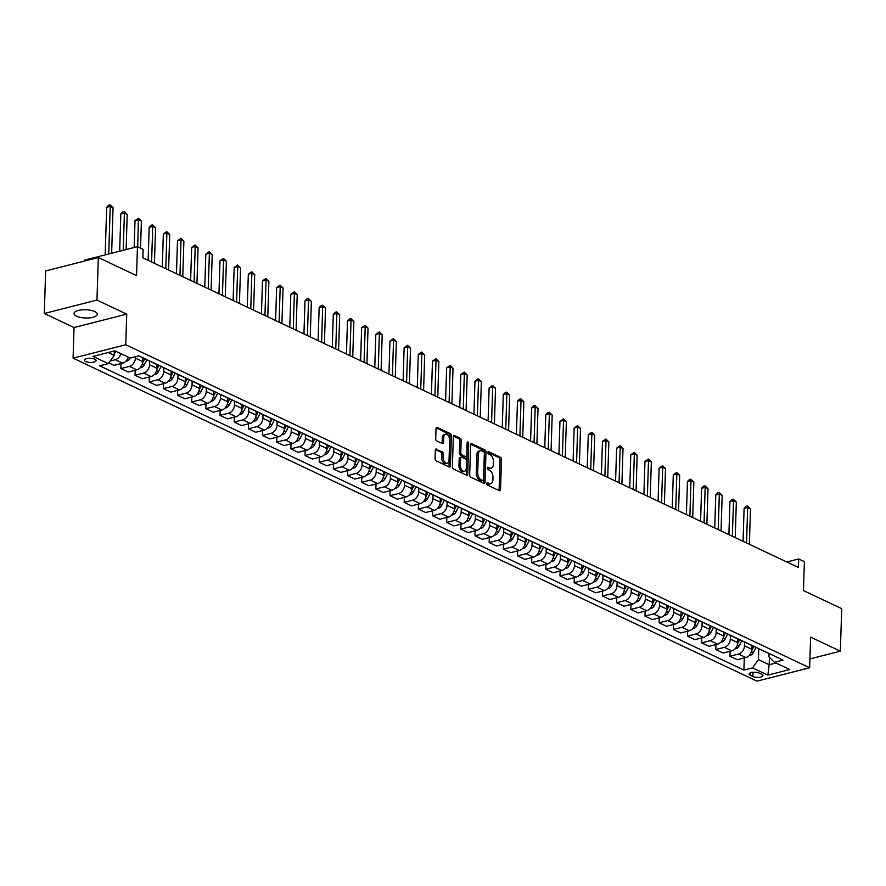 <?xml version="1.0" encoding="UTF-8"?>
<svg xmlns="http://www.w3.org/2000/svg" width="886" height="886" viewBox="0 0 886 886"><rect width="100%" height="100%" fill="white"/><g stroke="black" fill="none" stroke-linecap="round" stroke-linejoin="round"><path stroke-width="1.33" d="M486.824 483.568A1.251 0.742 75.7 0 0 487.566 485.096L499.383 490.678A1.783 1.052 75.7 0 0 499.87 490.744A1.783 1.052 75.7 0 0 500.546 489.537L501.487 459.469A1.783 1.052 75.7 0 0 500.435 457.276L488.607 451.694A1.251 0.742 75.7 0 0 488.54 454.031L490.069 454.751A5.715 3.378 75.7 0 1 493.458 461.783L493.38 464.286A5.715 3.378 75.7 0 1 491.232 468.14A5.715 3.378 75.7 0 1 489.648 467.952L488.12 467.221A1.251 0.742 75.7 0 0 488.053 469.569L489.581 470.289A5.715 3.378 75.7 0 1 492.97 477.31L492.893 479.824A5.715 3.378 75.7 0 1 490.744 483.678A5.715 3.378 75.7 0 1 489.161 483.479L487.632 482.759A1.251 0.742 75.7 0 0 486.824 483.568M76.539 316.191A11.651 4.12 -178.2 0 0 89.431 317.875A11.651 4.12 -178.2 0 0 97.294 314.242A11.651 4.12 -178.2 0 0 94.769 311.562A11.651 4.12 -178.2 0 0 81.877 309.867A11.651 4.12 -178.2 0 0 74.003 313.511A11.651 4.12 -178.2 0 0 76.539 316.191M810.136 652.306A11.651 4.12 -178.2 0 0 810.657 651.155A11.651 4.12 -178.2 0 0 810.214 649.97M85.709 361.543A5.825 2.06 -178.2 0 0 92.155 362.385A5.825 2.06 -178.2 0 0 96.087 360.569A5.825 2.06 -178.2 0 0 94.824 359.218A5.825 2.06 -178.2 0 0 88.378 358.376A5.825 2.06 -178.2 0 0 84.447 360.203A5.825 2.06 -178.2 0 0 85.709 361.543M436.51 449.036A1.783 1.052 75.7 0 0 436.023 448.98A1.783 1.052 75.7 0 0 435.347 450.188L435.081 458.616A1.783 1.052 75.7 0 0 436.145 460.82L449.268 467.011A1.783 1.052 75.7 0 0 449.767 467.077A1.783 1.052 75.7 0 0 450.431 465.87L451.384 435.801A1.783 1.052 75.7 0 0 450.321 433.608L437.197 427.406A1.783 1.052 75.7 0 0 436.698 427.351A1.783 1.052 75.7 0 0 436.034 428.547L435.713 438.747A1.783 1.052 75.7 0 0 436.765 440.94L442.391 443.587A1.783 1.052 75.7 0 0 442.878 443.653A1.783 1.052 75.7 0 0 443.554 442.446L443.709 437.396A4.784 2.824 75.7 0 1 445.503 434.162A4.784 2.824 75.7 0 1 449.656 440.198L449.036 460A4.784 2.824 75.7 0 1 447.242 463.223A4.784 2.824 75.7 0 1 443.089 457.187L443.188 453.887A1.783 1.052 75.7 0 0 442.136 451.694L435.613 449.268M809.937 658.918L840.36 651.177L841.7 608.638L803.458 590.574L804.366 561.635L798.696 558.966L798.43 567.472L142.867 257.859L143.133 249.343L137.463 246.673L84.79 260.063L84.768 260.982M96.973 300.088L44.3 313.478L74.047 327.532L126.72 314.131L96.973 300.088L98.313 257.538L136.555 275.601L137.463 246.673M126.72 314.131L125.757 344.765L809.649 667.767L756.976 681.157L73.084 358.165L125.757 344.765M840.36 651.177L810.612 637.134L809.649 667.767M469.68 474.962A1.783 1.052 75.7 0 0 470.743 477.155L483.867 483.357A1.783 1.052 75.7 0 0 484.354 483.413A1.783 1.052 75.7 0 0 485.03 482.205L485.971 452.137A1.783 1.052 75.7 0 0 484.919 449.944L471.784 443.742A1.783 1.052 75.7 0 0 471.297 443.687A1.783 1.052 75.7 0 0 470.621 444.894L469.68 474.962M466.568 475.184L453.444 468.982A1.783 1.052 75.7 0 1 452.381 466.789L453.322 436.72A1.783 1.052 75.7 0 1 453.997 435.513A1.783 1.052 75.7 0 1 454.496 435.58L460.111 438.227A1.783 1.052 75.7 0 1 461.163 440.42L460.786 452.624A1.783 1.052 75.7 0 0 461.85 454.817L465.571 456.578A1.783 1.052 75.7 0 0 466.069 456.633A1.783 1.052 75.7 0 0 466.734 455.426L467.132 442.734A1.251 0.742 75.7 0 1 468.694 443.465L467.73 474.043A1.783 1.052 75.7 0 1 467.055 475.25A1.783 1.052 75.7 0 1 466.568 475.184M44.3 313.478L45.64 270.939L98.313 257.538M761.683 674.279L759.191 673.105A5.648 1.993 -178.2 0 0 752.945 672.286A5.648 1.993 -178.2 0 0 749.135 674.047A5.648 1.993 -178.2 0 0 750.364 675.353L752.856 676.527A5.648 1.993 -178.2 0 0 759.103 677.347A5.648 1.993 -178.2 0 0 762.912 675.586A5.648 1.993 -178.2 0 0 761.683 674.279M769.07 653.514L768.97 656.947L774.442 662.307L783.058 660.114L138.825 355.851L130.22 358.044L114.914 350.823L92.997 356.394L108.291 363.614L99.675 365.807L743.908 670.071L752.524 667.889L758.427 659.627L758.77 648.796M774.442 662.307L789.747 669.539L767.819 675.11L752.524 667.889M74.047 327.532L73.084 358.165M798.696 558.966L786.812 561.99M769.425 657.401L769.192 664.71L775.914 663.005M758.427 659.627L769.192 664.71L767.819 675.11M108.192 352.528L114.194 355.364L114.338 350.967M121.028 363.581L120.861 368.565L129.478 366.372A7.276 5.283 -64.7 0 0 135.392 358.121L135.436 356.715M120.861 368.565L128.237 372.042L136.843 369.85A7.276 5.283 -64.7 0 0 142.757 361.599L142.879 357.767M135.193 370.27L135.037 375.254L143.643 373.061A7.276 5.283 -64.7 0 0 149.557 364.81L149.668 361.123M135.037 375.254L142.402 378.732L151.008 376.539A7.276 5.283 -64.7 0 0 156.922 368.288L157.043 364.456M149.357 376.96L149.202 381.944L157.808 379.751A7.276 5.283 -64.7 0 0 163.722 371.5L163.832 367.812M149.202 381.944L156.567 385.421L165.173 383.228A7.276 5.283 -64.7 0 0 171.087 374.977L171.208 371.145M163.522 383.649L163.367 388.633L171.973 386.44A7.276 5.283 -64.7 0 0 177.887 378.189L177.997 374.501M163.367 388.633L170.732 392.11L179.337 389.918A7.276 5.283 -64.7 0 0 185.252 381.667L185.373 377.835M177.687 390.338L177.532 395.322L186.138 393.129A7.276 5.283 -64.7 0 0 192.052 384.878L192.162 381.19M177.532 395.322L184.897 398.8L193.502 396.607A7.276 5.283 -64.7 0 0 199.416 388.356L199.538 384.524M191.852 397.039L191.697 402.011L200.302 399.819A7.276 5.283 -64.7 0 0 206.216 391.568L206.327 387.88M191.697 402.011L199.062 405.489L207.667 403.307A7.276 5.283 -64.7 0 0 213.581 395.045L213.703 391.213M206.017 403.728L205.862 408.701L214.467 406.519A7.276 5.283 -64.7 0 0 220.381 398.257L220.492 394.569M205.862 408.701L213.227 412.178L221.832 409.996A7.276 5.283 -64.7 0 0 227.746 401.735L227.868 397.903M220.182 410.417L220.027 415.39L228.632 413.208A7.276 5.283 -64.7 0 0 234.546 404.946L234.657 401.258M220.027 415.39L227.392 418.879L235.997 416.686A7.276 5.283 -64.7 0 0 241.911 408.424L242.033 404.592M234.347 417.107L234.192 422.079L242.797 419.898A7.276 5.283 -64.7 0 0 248.711 411.636L248.822 407.948M234.192 422.079L241.557 425.568L250.162 423.375A7.276 5.283 -64.7 0 0 256.076 415.113L256.198 411.281M248.512 423.796L248.357 428.78L256.962 426.587A7.276 5.283 -64.7 0 0 262.876 418.325L262.987 414.648M248.357 428.78L255.722 432.257L264.327 430.064A7.276 5.283 -64.7 0 0 270.241 421.802L270.363 417.97M262.677 430.485L262.522 435.469L271.127 433.276A7.276 5.283 -64.7 0 0 277.041 425.014L277.152 421.337M262.522 435.469L269.887 438.947L278.492 436.754A7.276 5.283 -64.7 0 0 284.406 428.492L284.528 424.66M276.842 437.175L276.687 442.158L285.292 439.965A7.276 5.283 -64.7 0 0 291.206 431.703L291.317 428.027M276.687 442.158L284.052 445.636L292.668 443.443A7.276 5.283 -64.7 0 0 298.571 435.192L298.693 431.36M291.007 443.864L290.852 448.848L299.457 446.655A7.276 5.283 -64.7 0 0 305.371 438.404L305.482 434.716M290.852 448.848L298.217 452.325L306.833 450.132A7.276 5.283 -64.7 0 0 312.736 441.881L312.858 438.049M305.172 450.553L305.017 455.537L313.622 453.344A7.276 5.283 -64.7 0 0 319.536 445.093L319.647 441.405M305.017 455.537L312.381 459.014L320.998 456.822A7.276 5.283 -64.7 0 0 326.901 448.571L327.023 444.739M319.337 457.242L319.181 462.226L327.787 460.033A7.276 5.283 -64.7 0 0 333.701 451.782L333.812 448.094M319.181 462.226L326.546 465.704L335.163 463.511A7.276 5.283 -64.7 0 0 341.066 455.26L341.188 451.428M333.501 463.932L333.346 468.915L341.963 466.723A7.276 5.283 -64.7 0 0 347.866 458.472L347.976 454.784M333.346 468.915L340.711 472.393L349.328 470.2A7.276 5.283 -64.7 0 0 355.231 461.949L355.352 458.117M347.666 470.621L347.511 475.605L356.128 473.412A7.276 5.283 -64.7 0 0 362.031 465.161L362.141 461.473M347.511 475.605L354.876 479.082L363.493 476.889A7.276 5.283 -64.7 0 0 369.396 468.639L369.517 464.807M361.831 477.31L361.676 482.294L370.293 480.101A7.276 5.283 -64.7 0 0 376.196 471.85L376.317 468.162M361.676 482.294L369.041 485.772L377.657 483.579A7.276 5.283 -64.7 0 0 383.56 475.328L383.682 471.496M375.996 484L375.841 488.983L384.458 486.791A7.276 5.283 -64.7 0 0 390.361 478.54L390.482 474.852M375.841 488.983L383.206 492.461L391.822 490.279A7.276 5.283 -64.7 0 0 397.725 482.017L397.847 478.185M390.161 490.7L390.006 495.673L398.622 493.48A7.276 5.283 -64.7 0 0 404.525 485.229L404.647 481.541M390.006 495.673L397.371 499.15L405.987 496.968A7.276 5.283 -64.7 0 0 411.89 488.707L412.012 484.875M404.326 497.389L404.171 502.362L412.787 500.18A7.276 5.283 -64.7 0 0 418.69 491.918L418.812 488.23M404.171 502.362L411.536 505.84L420.152 503.658A7.276 5.283 -64.7 0 0 426.055 495.396L426.177 491.564M418.491 504.079L418.336 509.051L426.952 506.87A7.276 5.283 -64.7 0 0 432.855 498.608L432.977 494.92M418.336 509.051L425.701 512.54L434.317 510.347A7.276 5.283 -64.7 0 0 440.22 502.085L440.342 498.253M432.656 510.768L432.501 515.741L441.117 513.559A7.276 5.283 -64.7 0 0 447.02 505.297L447.142 501.609M432.501 515.741L439.866 519.229L448.482 517.036A7.276 5.283 -64.7 0 0 454.385 508.774L454.507 504.942M446.821 517.457L446.666 522.441L455.282 520.248A7.276 5.283 -64.7 0 0 461.185 511.986L461.307 508.309M446.666 522.441L454.031 525.919L462.647 523.726A7.276 5.283 -64.7 0 0 468.55 515.464L468.672 511.632M460.986 524.147L460.831 529.13L469.447 526.937A7.276 5.283 -64.7 0 0 475.35 518.675L475.472 514.999M460.831 529.13L468.196 532.608L476.812 530.415A7.276 5.283 -64.7 0 0 482.715 522.164L482.837 518.321M475.151 530.836L474.996 535.82L483.612 533.627A7.276 5.283 -64.7 0 0 489.515 525.365L489.637 521.688M474.996 535.82L482.361 539.297L490.977 537.104A7.276 5.283 -64.7 0 0 496.88 528.853L497.002 525.021M489.316 537.525L489.161 542.509L497.777 540.316A7.276 5.283 -64.7 0 0 503.68 532.065L503.802 528.377M489.161 542.509L496.525 545.986L505.142 543.794A7.276 5.283 -64.7 0 0 511.045 535.543L511.167 531.711M503.481 544.214L503.326 549.198L511.942 547.005A7.276 5.283 -64.7 0 0 517.845 538.754L517.967 535.066M503.326 549.198L510.69 552.676L519.307 550.483A7.276 5.283 -64.7 0 0 525.21 542.232L525.332 538.4M517.645 550.904L517.49 555.887L526.107 553.695A7.276 5.283 -64.7 0 0 532.01 545.444L532.132 541.756M517.49 555.887L524.855 559.365L533.472 557.172A7.276 5.283 -64.7 0 0 539.375 548.921L539.496 545.089M531.81 557.593L531.655 562.577L540.272 560.384A7.276 5.283 -64.7 0 0 546.175 552.133L546.297 548.445M531.655 562.577L539.02 566.054L547.637 563.861A7.276 5.283 -64.7 0 0 553.54 555.611L553.661 551.779M545.975 564.282L545.82 569.266L554.437 567.073A7.276 5.283 -64.7 0 0 560.34 558.822L560.461 555.134M545.82 569.266L553.185 572.744L561.802 570.551A7.276 5.283 -64.7 0 0 567.704 562.3L567.826 558.468M560.14 570.972L559.985 575.955L568.602 573.763A7.276 5.283 -64.7 0 0 574.505 565.512L574.626 561.824M559.985 575.955L567.35 579.433L575.966 577.24A7.276 5.283 -64.7 0 0 581.869 568.989L581.991 565.157M574.305 577.672L574.15 582.645L582.767 580.452A7.276 5.283 -64.7 0 0 588.669 572.201L588.791 568.513M574.15 582.645L581.515 586.122L590.131 583.94A7.276 5.283 -64.7 0 0 596.034 575.678L596.156 571.847M588.47 584.361L588.315 589.334L596.931 587.141A7.276 5.283 -64.7 0 0 602.834 578.89L602.956 575.202M588.315 589.334L595.68 592.812L604.296 590.63A7.276 5.283 -64.7 0 0 610.199 582.368L610.321 578.536M602.635 591.051L602.48 596.023L611.096 593.841A7.276 5.283 -64.7 0 0 616.999 585.58L617.121 581.892M602.48 596.023L609.845 599.501L618.461 597.319A7.276 5.283 -64.7 0 0 624.364 589.057L624.486 585.225M616.8 597.74L616.645 602.713L625.261 600.531A7.276 5.283 -64.7 0 0 631.164 592.269L631.286 588.581M616.645 602.713L624.01 606.201L632.626 604.008A7.276 5.283 -64.7 0 0 638.54 595.746L638.651 591.914M630.965 604.429L630.81 609.402L639.426 607.22A7.276 5.283 -64.7 0 0 645.329 598.958L645.451 595.27M630.81 609.402L638.175 612.89L646.791 610.698A7.276 5.283 -64.7 0 0 652.705 602.436L652.816 598.604M645.13 611.118L644.975 616.102L653.591 613.909A7.276 5.283 -64.7 0 0 659.494 605.647L659.616 601.971M644.975 616.102L652.34 619.58L660.956 617.387A7.276 5.283 -64.7 0 0 666.87 609.125L666.981 605.293M659.295 617.808L659.14 622.792L667.756 620.599A7.276 5.283 -64.7 0 0 673.659 612.337L673.781 608.66M659.14 622.792L666.505 626.269L675.121 624.076A7.276 5.283 -64.7 0 0 681.035 615.825L681.146 611.982M673.46 624.497L673.305 629.481L681.921 627.288A7.276 5.283 -64.7 0 0 687.835 619.026L687.946 615.349M673.305 629.481L680.669 632.958L689.286 630.766A7.276 5.283 -64.7 0 0 695.2 622.515L695.311 618.683M687.625 631.186L687.47 636.17L696.086 633.977A7.276 5.283 -64.7 0 0 702 625.726L702.111 622.038M687.47 636.17L694.834 639.648L703.451 637.455A7.276 5.283 -64.7 0 0 709.365 629.204L709.476 625.372M701.79 637.876L701.634 642.859L710.251 640.667A7.276 5.283 -64.7 0 0 716.165 632.416L716.276 628.728M701.634 642.859L708.999 646.337L717.616 644.144A7.276 5.283 -64.7 0 0 723.53 635.893L723.652 632.061M715.954 644.565L715.799 649.549L724.416 647.356A7.276 5.283 -64.7 0 0 730.33 639.105L730.441 635.417M715.799 649.549L723.164 653.026L731.781 650.833A7.276 5.283 -64.7 0 0 737.695 642.583L737.817 638.751M730.119 651.254L729.964 656.238L738.581 654.045A7.276 5.283 -64.7 0 0 744.495 645.794L744.605 642.106M729.964 656.238L737.329 659.716L745.946 657.523A7.276 5.283 -64.7 0 0 751.86 649.272L751.981 645.44M744.295 657.944L743.908 670.071M108.823 362.872L114.072 365.353L122.678 363.16A7.276 5.283 -64.7 0 0 128.237 357.113M756.755 647.699A7.276 5.283 -64.7 0 0 757.608 648.253L764.972 651.731A7.276 5.283 -64.7 0 0 765.947 652.041M757.608 648.253A7.276 5.283 -64.7 0 0 758.582 648.563M742.59 640.999A7.276 5.283 -64.7 0 0 743.443 641.553L750.807 645.041A7.276 5.283 -64.7 0 0 751.782 645.351M743.443 641.553A7.276 5.283 -64.7 0 0 744.417 641.863M728.425 634.31A7.276 5.283 -64.7 0 0 729.278 634.863L736.643 638.352A7.276 5.283 -64.7 0 0 737.617 638.662M729.278 634.863A7.276 5.283 -64.7 0 0 730.252 635.173M714.26 627.62A7.276 5.283 -64.7 0 0 715.113 628.174L722.478 631.652A7.276 5.283 -64.7 0 0 723.452 631.962M715.113 628.174A7.276 5.283 -64.7 0 0 716.087 628.484M700.095 620.931A7.276 5.283 -64.7 0 0 700.948 621.485L708.313 624.962A7.276 5.283 -64.7 0 0 709.287 625.272M700.948 621.485A7.276 5.283 -64.7 0 0 701.922 621.795M685.93 614.242A7.276 5.283 -64.7 0 0 686.783 614.795L694.148 618.273A7.276 5.283 -64.7 0 0 695.122 618.583M686.783 614.795A7.276 5.283 -64.7 0 0 687.757 615.105M671.765 607.552A7.276 5.283 -64.7 0 0 672.618 608.106L679.983 611.584A7.276 5.283 -64.7 0 0 680.957 611.894M672.618 608.106A7.276 5.283 -64.7 0 0 673.593 608.416M657.6 600.863A7.276 5.283 -64.7 0 0 658.453 601.417L665.818 604.894A7.276 5.283 -64.7 0 0 666.793 605.204M658.453 601.417A7.276 5.283 -64.7 0 0 659.428 601.727M643.435 594.174A7.276 5.283 -64.7 0 0 644.288 594.727L651.653 598.205A7.276 5.283 -64.7 0 0 652.628 598.515M644.288 594.727A7.276 5.283 -64.7 0 0 645.263 595.038M629.27 587.484A7.276 5.283 -64.7 0 0 630.123 588.038L637.488 591.516A7.276 5.283 -64.7 0 0 638.463 591.826M630.123 588.038A7.276 5.283 -64.7 0 0 631.098 588.348M615.105 580.795A7.276 5.283 -64.7 0 0 615.958 581.349L623.323 584.826A7.276 5.283 -64.7 0 0 624.298 585.137M615.958 581.349A7.276 5.283 -64.7 0 0 616.933 581.659M600.941 574.106A7.276 5.283 -64.7 0 0 601.793 574.66L609.158 578.137A7.276 5.283 -64.7 0 0 610.133 578.447M601.793 574.66A7.276 5.283 -64.7 0 0 602.768 574.97M586.776 567.417A7.276 5.283 -64.7 0 0 587.628 567.97L594.993 571.448A7.276 5.283 -64.7 0 0 595.968 571.758M587.628 567.97A7.276 5.283 -64.7 0 0 588.603 568.28M572.611 560.727A7.276 5.283 -64.7 0 0 573.463 561.281L580.828 564.759A7.276 5.283 -64.7 0 0 581.803 565.069M573.463 561.281A7.276 5.283 -64.7 0 0 574.438 561.591M558.446 554.038A7.276 5.283 -64.7 0 0 559.299 554.592L566.663 558.069A7.276 5.283 -64.7 0 0 567.638 558.379M559.299 554.592A7.276 5.283 -64.7 0 0 560.273 554.902M544.281 547.338A7.276 5.283 -64.7 0 0 545.134 547.891L552.499 551.38A7.276 5.283 -64.7 0 0 553.473 551.69M545.134 547.891A7.276 5.283 -64.7 0 0 546.108 548.201M530.116 540.648A7.276 5.283 -64.7 0 0 530.969 541.202L538.334 544.691A7.276 5.283 -64.7 0 0 539.308 545.001M530.969 541.202A7.276 5.283 -64.7 0 0 531.943 541.512M515.951 533.959A7.276 5.283 -64.7 0 0 516.804 534.513L524.169 537.99A7.276 5.283 -64.7 0 0 525.143 538.3M516.804 534.513A7.276 5.283 -64.7 0 0 517.778 534.823M501.775 527.27A7.276 5.283 -64.7 0 0 502.639 527.823L510.004 531.301A7.276 5.283 -64.7 0 0 510.978 531.611M502.639 527.823A7.276 5.283 -64.7 0 0 503.613 528.134M487.61 520.58A7.276 5.283 -64.7 0 0 488.474 521.134L495.839 524.612A7.276 5.283 -64.7 0 0 496.813 524.922M488.474 521.134A7.276 5.283 -64.7 0 0 489.449 521.444M473.445 513.891A7.276 5.283 -64.7 0 0 474.309 514.445L481.674 517.922A7.276 5.283 -64.7 0 0 482.648 518.232M474.309 514.445A7.276 5.283 -64.7 0 0 475.284 514.755M459.28 507.202A7.276 5.283 -64.7 0 0 460.144 507.756L467.509 511.233A7.276 5.283 -64.7 0 0 468.484 511.543M460.144 507.756A7.276 5.283 -64.7 0 0 461.119 508.066M445.115 500.512A7.276 5.283 -64.7 0 0 445.979 501.066L453.344 504.544A7.276 5.283 -64.7 0 0 454.319 504.854M445.979 501.066A7.276 5.283 -64.7 0 0 446.954 501.376M430.95 493.823A7.276 5.283 -64.7 0 0 431.814 494.377L439.179 497.854A7.276 5.283 -64.7 0 0 440.154 498.165M431.814 494.377A7.276 5.283 -64.7 0 0 432.789 494.687M416.785 487.134A7.276 5.283 -64.7 0 0 417.649 487.688L425.014 491.165A7.276 5.283 -64.7 0 0 425.989 491.475M417.649 487.688A7.276 5.283 -64.7 0 0 418.624 487.998M402.621 480.445A7.276 5.283 -64.7 0 0 403.484 480.998L410.849 484.476A7.276 5.283 -64.7 0 0 411.824 484.786M403.484 480.998A7.276 5.283 -64.7 0 0 404.459 481.308M388.456 473.755A7.276 5.283 -64.7 0 0 389.319 474.309L396.684 477.787A7.276 5.283 -64.7 0 0 397.659 478.097M389.319 474.309A7.276 5.283 -64.7 0 0 390.294 474.619M374.291 467.066A7.276 5.283 -64.7 0 0 375.155 467.62L382.519 471.097A7.276 5.283 -64.7 0 0 383.494 471.407M375.155 467.62A7.276 5.283 -64.7 0 0 376.118 467.93M360.126 460.377A7.276 5.283 -64.7 0 0 360.99 460.93L368.354 464.408A7.276 5.283 -64.7 0 0 369.329 464.718M360.99 460.93A7.276 5.283 -64.7 0 0 361.953 461.241M345.961 453.676A7.276 5.283 -64.7 0 0 346.825 454.23L354.19 457.719A7.276 5.283 -64.7 0 0 355.164 458.029M346.825 454.23A7.276 5.283 -64.7 0 0 347.788 454.54M331.796 446.987A7.276 5.283 -64.7 0 0 332.66 447.541L340.025 451.029A7.276 5.283 -64.7 0 0 340.999 451.339M332.66 447.541A7.276 5.283 -64.7 0 0 333.623 447.851M317.631 440.298A7.276 5.283 -64.7 0 0 318.495 440.851L325.86 444.329A7.276 5.283 -64.7 0 0 326.823 444.639M318.495 440.851A7.276 5.283 -64.7 0 0 319.458 441.162M303.466 433.608A7.276 5.283 -64.7 0 0 304.33 434.162L311.695 437.64A7.276 5.283 -64.7 0 0 312.658 437.95M304.33 434.162A7.276 5.283 -64.7 0 0 305.293 434.472M289.301 426.919A7.276 5.283 -64.7 0 0 290.165 427.473L297.53 430.95A7.276 5.283 -64.7 0 0 298.493 431.26M290.165 427.473A7.276 5.283 -64.7 0 0 291.129 427.783M275.136 420.23A7.276 5.283 -64.7 0 0 276 420.784L283.365 424.261A7.276 5.283 -64.7 0 0 284.328 424.571M276 420.784A7.276 5.283 -64.7 0 0 276.964 421.094M260.971 413.54A7.276 5.283 -64.7 0 0 261.835 414.094L269.2 417.572A7.276 5.283 -64.7 0 0 270.164 417.882M261.835 414.094A7.276 5.283 -64.7 0 0 262.799 414.404M246.806 406.851A7.276 5.283 -64.7 0 0 247.67 407.405L255.035 410.882A7.276 5.283 -64.7 0 0 255.999 411.193M247.67 407.405A7.276 5.283 -64.7 0 0 248.634 407.715M232.641 400.162A7.276 5.283 -64.7 0 0 233.494 400.716L240.87 404.193A7.276 5.283 -64.7 0 0 241.834 404.503M233.494 400.716A7.276 5.283 -64.7 0 0 234.469 401.026M218.477 393.473A7.276 5.283 -64.7 0 0 219.329 394.026L226.705 397.504A7.276 5.283 -64.7 0 0 227.669 397.814M219.329 394.026A7.276 5.283 -64.7 0 0 220.304 394.336M204.312 386.783A7.276 5.283 -64.7 0 0 205.164 387.337L212.54 390.815A7.276 5.283 -64.7 0 0 213.504 391.125M205.164 387.337A7.276 5.283 -64.7 0 0 206.139 387.647M190.147 380.094A7.276 5.283 -64.7 0 0 190.999 380.648L198.375 384.125A7.276 5.283 -64.7 0 0 199.339 384.435M190.999 380.648A7.276 5.283 -64.7 0 0 191.974 380.958M175.982 373.405A7.276 5.283 -64.7 0 0 176.835 373.958L184.21 377.436A7.276 5.283 -64.7 0 0 185.174 377.746M176.835 373.958A7.276 5.283 -64.7 0 0 177.809 374.269M161.817 366.715A7.276 5.283 -64.7 0 0 162.67 367.269L170.034 370.747A7.276 5.283 -64.7 0 0 171.009 371.057M162.67 367.269A7.276 5.283 -64.7 0 0 163.644 367.579M147.652 360.015A7.276 5.283 -64.7 0 0 148.505 360.569L155.87 364.057A7.276 5.283 -64.7 0 0 156.844 364.367M148.505 360.569A7.276 5.283 -64.7 0 0 149.479 360.879M138.626 355.906L141.705 357.357A7.276 5.283 -64.7 0 0 142.679 357.667M110.174 360.99L115.313 359.683A7.276 5.283 -64.7 0 0 120.873 353.625M114.194 355.364L108.291 363.614M486.835 483.413L487.743 483.845A5.715 3.378 75.7 0 0 489.316 484.044L490.744 483.678M491.232 468.14L489.803 468.506A5.715 3.378 75.7 0 1 488.23 468.306L487.322 467.886M499.017 490.512A1.783 1.052 75.7 0 0 499.117 489.903L500.069 459.834A1.783 1.052 75.7 0 0 499.006 457.63L487.809 452.347M483.501 483.18A1.783 1.052 75.7 0 0 483.601 482.571L484.553 452.502A1.783 1.052 75.7 0 0 483.49 450.31L470.732 444.285M482.715 480.433A1.251 0.742 75.7 0 0 483.523 479.636L484.354 453.244A1.251 0.742 75.7 0 0 483.612 451.705L482.006 450.941A5.715 3.378 75.7 0 0 480.422 450.752A5.715 3.378 75.7 0 0 478.274 454.607L477.709 472.648A5.715 3.378 75.7 0 0 481.098 479.68L482.715 480.433L481.286 480.799A1.251 0.742 75.7 0 0 481.918 480.644M480.422 450.752L479.005 451.107A5.715 3.378 75.7 0 0 476.856 454.972L478.274 454.607M481.286 480.799L479.68 480.035A5.715 3.378 75.7 0 1 476.28 473.013L476.856 454.972M453.433 436.111L458.682 438.592L460.111 438.227M466.069 456.633L464.641 456.999A1.783 1.052 75.7 0 1 464.142 456.932L460.421 455.182A1.783 1.052 75.7 0 1 459.358 452.979L459.745 440.785A1.783 1.052 75.7 0 0 458.682 438.592M466.202 475.007A1.783 1.052 75.7 0 0 466.313 474.398L467.265 443.831A1.251 0.742 75.7 0 0 467.121 443.033M460.388 465.272A4.784 2.824 75.7 0 0 464.541 471.308A4.784 2.824 75.7 0 0 466.335 468.085L466.557 461.108A1.783 1.052 75.7 0 0 465.493 458.915L461.772 457.154A1.783 1.052 75.7 0 0 461.274 457.087A1.783 1.052 75.7 0 0 460.609 458.295L460.388 465.272L458.959 465.637A4.784 2.824 75.7 0 0 463.112 471.673L464.541 471.308M460.343 457.519A1.783 1.052 75.7 0 0 459.856 457.453A1.783 1.052 75.7 0 0 459.181 458.66L460.609 458.295M458.959 465.637L459.181 458.66M447.242 463.223L445.813 463.588A4.784 2.824 75.7 0 1 441.66 457.553L441.771 454.252A1.783 1.052 75.7 0 0 440.707 452.059L435.458 449.579M445.503 434.162L444.085 434.528A4.784 2.824 75.7 0 0 442.291 437.75L443.709 437.396M442.014 443.421A1.783 1.052 75.7 0 0 442.125 442.812L442.291 437.75M448.903 466.844A1.783 1.052 75.7 0 0 449.014 466.235L449.955 436.167A1.783 1.052 75.7 0 0 448.892 433.963L436.133 427.938M749.268 655.441L750.22 655.396A4.829 3.5 -64.7 0 0 753.366 652.572L756.024 647.356M749.379 544.303L750.497 508.774L747.662 507.434L744.107 508.342L743.066 541.324M751.716 650.579L753.875 646.337M752.513 645.695L751.937 646.835M744.107 508.342L746.09 506.249L747.518 505.895L747.662 507.434L746.544 542.974M747.518 505.895L750.497 508.774M735.103 648.751L736.056 648.707A4.829 3.5 -64.7 0 0 739.201 645.883L741.859 640.667M735.214 537.614L736.332 502.085L733.497 500.745L729.942 501.642L728.901 534.635M737.551 643.889L739.71 639.648M738.348 639.005L737.772 640.146M729.942 501.642L731.925 499.56L733.353 499.206L733.497 500.745L732.379 536.274M733.353 499.206L736.332 502.085M720.938 642.062L721.891 642.018A4.829 3.5 -64.7 0 0 725.036 639.194L727.694 633.977M721.049 530.924L722.168 495.385L719.332 494.056L715.777 494.953L714.736 527.945M723.386 637.2L725.545 632.958M724.183 632.316L723.607 633.457M715.777 494.953L717.76 492.871L719.188 492.516L719.332 494.056L718.214 529.584M719.188 492.516L722.168 495.385M706.773 635.373L707.726 635.328A4.829 3.5 -64.7 0 0 710.871 632.504L713.529 627.277M706.884 524.235L708.003 488.695L705.167 487.366L701.612 488.264L700.571 521.256M709.221 630.511L711.38 626.269M710.018 625.627L709.442 626.767M701.612 488.264L703.595 486.181L705.023 485.827L705.167 487.366L704.049 522.895M705.023 485.827L708.003 488.695M692.608 628.683L693.561 628.639A4.829 3.5 -64.7 0 0 696.706 625.815L699.364 620.588M692.719 517.546L693.838 482.006L691.002 480.677L687.447 481.574L686.406 514.567M695.056 623.822L697.216 619.58M695.853 618.937L695.266 620.078M687.447 481.574L689.43 479.492L690.858 479.138L691.002 480.677L689.884 516.206M690.858 479.138L693.838 482.006M678.443 621.994L679.396 621.95A4.829 3.5 -64.7 0 0 682.541 619.126L685.199 613.898M678.554 510.857L679.673 475.317L676.838 473.977L673.282 474.885L672.241 507.877M680.891 617.132L683.051 612.879M681.688 612.237L681.101 613.389M673.282 474.885L676.694 472.437L676.838 473.977L675.719 509.516M676.694 472.437L679.673 475.317M664.278 615.305L665.231 615.261A4.829 3.5 -64.7 0 0 668.376 612.436L671.034 607.209M664.389 504.167L665.508 468.628L662.673 467.287L659.118 468.196L658.077 501.188M666.726 610.443L668.886 606.19M667.523 605.548L666.937 606.7M659.118 468.196L662.529 465.748L662.673 467.287L661.554 502.827M662.529 465.748L665.508 468.628M650.114 608.616L651.066 608.56A4.829 3.5 -64.7 0 0 654.211 605.747L656.869 600.52M650.224 497.478L651.343 461.938L648.508 460.598L644.953 461.506L643.912 494.499M652.561 603.754L654.721 599.501M653.359 598.858L652.772 600.01M644.953 461.506L648.364 459.059L648.508 460.598L647.389 496.138M648.364 459.059L651.343 461.938M635.949 601.926L636.901 601.871A4.829 3.5 -64.7 0 0 640.046 599.058L642.704 593.83M636.059 490.789L637.178 455.249L634.343 453.909L630.788 454.817L629.747 487.809M638.396 597.064L640.556 592.812M639.194 592.169L638.607 593.321M630.788 454.817L634.199 452.369L634.343 453.909L633.224 489.449M634.199 452.369L637.178 455.249M621.784 595.226L622.736 595.182A4.829 3.5 -64.7 0 0 625.881 592.369L628.539 587.141M621.894 484.099L623.013 448.56L620.178 447.22L616.623 448.128L615.582 481.109M624.231 590.375L626.391 586.122M625.029 585.48L624.442 586.632M616.623 448.128L620.034 445.68L620.178 447.22L619.059 482.759M620.034 445.68L623.013 448.56M607.619 588.537L608.571 588.492A4.829 3.5 -64.7 0 0 611.717 585.679L614.375 580.452M607.73 477.41L608.848 441.87L606.013 440.53L602.458 441.438L601.417 474.42M610.066 583.686L612.226 579.433M610.864 578.791L610.277 579.942M602.458 441.438L605.858 438.991L606.013 440.53L604.894 476.07M605.858 438.991L608.848 441.87M593.454 581.847L594.406 581.803A4.829 3.5 -64.7 0 0 597.552 578.99L600.21 573.763M593.565 470.721L594.683 435.181L591.848 433.841L588.282 434.749L587.252 467.73M595.901 576.985L598.061 572.744M596.699 572.101L596.112 573.242M588.282 434.749L591.693 432.302L591.848 433.841L590.729 469.381M591.693 432.302L594.683 435.181M579.289 575.158L580.241 575.114A4.829 3.5 -64.7 0 0 583.387 572.301L586.045 567.073M579.4 464.02L580.518 428.492L577.683 427.152L574.117 428.06L573.087 461.041M581.737 570.296L583.896 566.054M582.534 565.412L581.947 566.553M574.117 428.06L577.528 425.612L577.683 427.152L576.564 462.691M577.528 425.612L580.518 428.492M565.124 568.469L566.076 568.424A4.829 3.5 -64.7 0 0 569.222 565.6L571.88 560.384M565.235 457.331L566.353 421.802L563.518 420.462L559.952 421.371L558.922 454.352M567.572 563.607L569.731 559.365M568.369 558.723L567.782 559.863M559.952 421.371L563.363 418.923L563.518 420.462L562.4 456.002M563.363 418.923L566.353 421.802M550.959 561.779L551.912 561.735A4.829 3.5 -64.7 0 0 555.057 558.911L557.715 553.695M551.07 450.642L552.188 415.113L549.353 413.773L545.787 414.681L544.757 447.663M553.396 556.917L555.566 552.676M554.204 552.033L553.617 553.174M545.787 414.681L547.781 412.588L549.198 412.234L549.353 413.773L548.235 449.302M549.198 412.234L552.188 415.113M536.794 555.09L537.747 555.046A4.829 3.5 -64.7 0 0 540.892 552.222L543.55 547.005M536.905 443.952L538.024 408.424L535.188 407.084L531.622 407.981L530.592 440.973M539.231 550.228L541.401 545.986M540.039 545.344L539.452 546.485M531.622 407.981L533.616 405.899L535.033 405.544L535.188 407.084L534.07 442.612M535.033 405.544L538.024 408.424M522.629 548.401L523.582 548.356A4.829 3.5 -64.7 0 0 526.727 545.532L529.385 540.305M522.74 437.263L523.859 401.723L521.023 400.394L517.457 401.292L516.427 434.284M525.066 543.539L527.236 539.297M525.874 538.655L525.287 539.795M517.457 401.292L519.451 399.209L520.868 398.855L521.023 400.394L519.905 435.923M520.868 398.855L523.859 401.723M508.464 541.711L509.417 541.667A4.829 3.5 -64.7 0 0 512.562 538.843L515.22 533.616M508.575 430.574L509.694 395.034L506.858 393.705L503.292 394.602L502.262 427.595M510.901 536.85L513.072 532.608M511.709 531.965L511.122 533.106M503.292 394.602L505.286 392.52L506.703 392.166L506.858 393.705L505.74 429.234M506.703 392.166L509.694 395.034M494.299 535.022L495.252 534.978A4.829 3.5 -64.7 0 0 498.397 532.154L501.055 526.926M494.41 423.885L495.529 388.345L492.694 387.005L489.127 387.913L488.097 420.905M496.736 530.16L498.907 525.919M497.544 525.276L496.957 526.417M489.127 387.913L492.538 385.465L492.694 387.005L491.575 422.544M492.538 385.465L495.529 388.345M480.134 528.333L481.087 528.289A4.829 3.5 -64.7 0 0 484.232 525.464L486.89 520.237M480.245 417.195L481.364 381.656L478.529 380.315L474.962 381.224L473.932 414.216M482.571 523.471L484.742 519.218M483.379 518.576L482.792 519.728M474.962 381.224L478.374 378.776L478.529 380.315L477.41 415.855M478.374 378.776L481.364 381.656M465.97 521.644L466.922 521.599A4.829 3.5 -64.7 0 0 470.067 518.775L472.725 513.548M466.08 410.506L467.188 374.966L464.364 373.626L460.798 374.534L459.768 407.527M468.406 516.782L470.577 512.529M469.215 511.886L468.628 513.038M460.798 374.534L464.209 372.087L464.364 373.626L463.245 409.166M464.209 372.087L467.188 374.966M451.805 514.954L452.757 514.899A4.829 3.5 -64.7 0 0 455.902 512.086L458.56 506.858M451.915 403.817L453.023 368.277L450.199 366.937L446.633 367.845L445.603 400.837M454.241 510.092L456.412 505.84M455.05 505.197L454.463 506.349M446.633 367.845L450.044 365.397L450.199 366.937L449.08 402.477M450.044 365.397L453.023 368.277M437.64 508.265L438.592 508.21A4.829 3.5 -64.7 0 0 441.737 505.397L444.395 500.169M437.75 397.127L438.858 361.588L436.034 360.248L432.468 361.156L431.438 394.148M440.076 503.403L442.247 499.15M440.885 498.508L440.298 499.66M432.468 361.156L435.879 358.708L436.034 360.248L434.915 395.787M435.879 358.708L438.858 361.588M423.475 501.565L424.427 501.52A4.829 3.5 -64.7 0 0 427.573 498.707L430.231 493.48M423.586 390.438L424.693 354.898L421.869 353.558L418.303 354.466L417.273 387.448M425.911 496.714L428.082 492.461M426.72 491.819L426.133 492.97M418.303 354.466L421.714 352.019L421.869 353.558L420.75 389.098M421.714 352.019L424.693 354.898M409.31 494.875L410.262 494.831A4.829 3.5 -64.7 0 0 413.408 492.018L416.066 486.791M409.421 383.749L410.528 348.209L407.704 346.869L404.138 347.777L403.108 380.758M411.746 490.024L413.917 485.772M412.555 485.129L411.968 486.281M404.138 347.777L407.549 345.33L407.704 346.869L406.585 382.409M407.549 345.33L410.528 348.209M395.145 488.186L396.097 488.142A4.829 3.5 -64.7 0 0 399.243 485.329L401.901 480.101M395.256 377.059L396.363 341.52L393.539 340.18L389.973 341.088L388.943 374.069M397.581 483.324L399.752 479.082M398.39 478.44L397.803 479.581M389.973 341.088L393.384 338.64L393.539 340.18L392.42 375.719M393.384 338.64L396.363 341.52M380.98 481.497L381.932 481.452A4.829 3.5 -64.7 0 0 385.078 478.639L387.736 473.412M381.091 370.359L382.198 334.83L379.374 333.49L375.808 334.399L374.778 367.38M383.416 476.635L385.576 472.393M384.225 471.751L383.638 472.891M375.808 334.399L379.219 331.951L379.374 333.49L378.256 369.03M379.219 331.951L382.198 334.83M366.815 474.807L367.768 474.763A4.829 3.5 -64.7 0 0 370.913 471.939L373.571 466.723M366.926 363.67L368.033 328.141L365.209 326.801L361.643 327.709L360.613 360.691M369.252 469.945L371.411 465.704M370.06 465.061L369.473 466.202M361.643 327.709L365.054 325.262L365.209 326.801L364.091 362.341M365.054 325.262L368.033 328.141M352.65 468.118L353.592 468.074A4.829 3.5 -64.7 0 0 356.748 465.25L359.406 460.033M352.75 356.98L353.868 321.452L351.044 320.112L347.478 321.009L346.448 354.001M355.087 463.256L357.246 459.014M355.895 458.372L355.308 459.513M347.478 321.009L349.472 318.927L350.889 318.572L351.044 320.112L349.926 355.64M350.889 318.572L353.868 321.452M338.485 461.429L339.427 461.385A4.829 3.5 -64.7 0 0 342.583 458.56L345.241 453.344M338.585 350.291L339.703 314.763L336.879 313.422L333.313 314.32L332.283 347.312M340.922 456.567L343.081 452.325M341.73 451.683L341.143 452.824M333.313 314.32L335.307 312.237L336.724 311.883L336.879 313.422L335.761 348.951M336.724 311.883L339.703 314.763M324.32 454.74L325.262 454.695A4.829 3.5 -64.7 0 0 328.418 451.871L331.076 446.644M324.42 343.602L325.539 308.062L322.703 306.733L319.148 307.63L318.118 340.623M326.757 449.878L328.916 445.636M327.565 444.993L326.978 446.134M319.148 307.63L321.142 305.548L322.559 305.194L322.703 306.733L321.596 342.262M322.559 305.194L325.539 308.062M310.155 448.05L311.097 448.006A4.829 3.5 -64.7 0 0 314.253 445.182L316.911 439.954M310.255 336.913L311.374 301.373L308.538 300.044L304.983 300.941L303.942 333.933M312.592 443.188L314.751 438.947M313.4 438.304L312.813 439.445M304.983 300.941L306.977 298.859L308.394 298.504L308.538 300.044L307.431 335.572M308.394 298.504L311.374 301.373M295.99 441.361L296.932 441.317A4.829 3.5 -64.7 0 0 300.088 438.492L302.746 433.265M296.09 330.223L297.209 294.684L294.373 293.344L290.818 294.252L289.777 327.244M298.427 436.499L300.587 432.257M299.235 431.615L298.648 432.756M290.818 294.252L294.23 291.804L294.373 293.344L293.266 328.883M294.23 291.804L297.209 294.684M281.826 434.672L282.767 434.627A4.829 3.5 -64.7 0 0 285.923 431.803L288.581 426.576M281.925 323.534L283.044 287.994L280.209 286.654L276.654 287.562L275.612 320.555M284.262 429.81L286.422 425.557M285.07 424.915L284.484 426.066M276.654 287.562L280.065 285.115L280.209 286.654L279.101 322.194M280.065 285.115L283.044 287.994M267.661 427.982L268.602 427.938A4.829 3.5 -64.7 0 0 271.758 425.114L274.416 419.886M267.76 316.845L268.879 281.305L266.044 279.965L262.489 280.873L261.448 313.865M270.097 423.12L272.257 418.868M270.906 418.225L270.319 419.377M262.489 280.873L265.9 278.425L266.044 279.965L264.936 315.505M265.9 278.425L268.879 281.305M253.496 421.293L254.437 421.238A4.829 3.5 -64.7 0 0 257.593 418.425L260.251 413.197M253.595 310.155L254.714 274.616L251.879 273.276L248.324 274.184L247.283 307.176M255.932 416.431L258.092 412.178M256.741 411.536L256.154 412.688M248.324 274.184L251.735 271.736L251.879 273.276L250.771 308.815M251.735 271.736L254.714 274.616M239.331 414.604L240.272 414.548A4.829 3.5 -64.7 0 0 243.417 411.735L246.086 406.508M239.43 303.466L240.549 267.926L237.714 266.586L234.159 267.494L233.118 300.487M241.767 409.742L243.927 405.489M242.565 404.847L241.989 405.998M234.159 267.494L237.57 265.047L237.714 266.586L236.606 302.126M237.57 265.047L240.549 267.926M225.166 407.903L226.107 407.859A4.829 3.5 -64.7 0 0 229.252 405.046L231.922 399.819M225.266 296.777L226.384 261.237L223.549 259.897L219.994 260.805L218.953 293.787M227.602 403.052L229.762 398.8M228.4 398.157L227.824 399.309M219.994 260.805L223.405 258.358L223.549 259.897L222.441 295.437M223.405 258.358L226.384 261.237M211.001 401.214L211.942 401.17A4.829 3.5 -64.7 0 0 215.088 398.357L217.757 393.129M211.101 290.087L212.219 254.548L209.384 253.208L205.829 254.116L204.788 287.097M213.437 396.363L215.597 392.11M214.235 391.468L213.659 392.62M205.829 254.116L209.24 251.668L209.384 253.208L208.265 288.747M209.24 251.668L212.219 254.548M196.836 394.525L197.777 394.48A4.829 3.5 -64.7 0 0 200.923 391.667L203.592 386.44M196.936 283.387L198.054 247.858L195.219 246.518L191.664 247.427L190.623 280.408M199.272 389.663L201.432 385.421M200.07 384.779L199.494 385.919M191.664 247.427L195.075 244.979L195.219 246.518L194.1 282.058M195.075 244.979L198.054 247.858M182.671 387.835L183.612 387.791A4.829 3.5 -64.7 0 0 186.758 384.978L189.427 379.751M182.771 276.698L183.889 241.169L181.054 239.829L177.499 240.737L176.458 273.719M185.108 382.974L187.267 378.732M185.905 378.089L185.329 379.23M177.499 240.737L180.91 238.29L181.054 239.829L179.936 275.369M180.91 238.29L183.889 241.169M168.506 381.146L169.447 381.102A4.829 3.5 -64.7 0 0 172.593 378.278L175.262 373.061M168.606 270.008L169.724 234.48L166.889 233.14L163.334 234.048L162.293 267.029M170.943 376.284L173.102 372.042M171.74 371.4L171.164 372.541M163.334 234.048L166.745 231.6L166.889 233.14L165.771 268.679M166.745 231.6L169.724 234.48M154.341 374.457L155.283 374.413A4.829 3.5 -64.7 0 0 158.428 371.588L161.097 366.372M154.441 263.319L155.559 227.791L152.724 226.451L149.169 227.348L148.128 260.34M156.778 369.595L158.937 365.353M157.575 364.711L156.999 365.852M149.169 227.348L151.152 225.266L152.58 224.911L152.724 226.451L151.606 261.979M152.58 224.911L155.559 227.791M140.176 367.768L141.118 367.723A4.829 3.5 -64.7 0 0 144.263 364.899L146.932 359.683M140.542 248.124L141.395 221.09L138.559 219.761L135.004 220.658L134.163 247.515M142.613 362.906L144.772 358.664M143.41 358.022L142.834 359.162M135.004 220.658L138.415 218.222L137.718 246.784M138.415 218.222L141.395 221.09M126.011 361.078L126.953 361.034A4.829 3.5 -64.7 0 0 130.098 358.21L130.198 358.033M126.122 249.553L127.23 214.401L124.394 213.072L120.839 213.969L119.665 251.192M120.839 213.969L122.822 211.887L124.25 211.532L124.394 213.072L123.232 250.295M124.25 211.532L127.23 214.401M114.261 353.592A4.829 3.5 -64.7 0 0 115.933 351.52L116.033 351.343M111.636 253.241L113.065 207.712L110.229 206.383L106.674 207.28L105.179 254.88M106.674 207.28L108.657 205.198L110.085 204.843L110.229 206.383L108.734 253.972M110.085 204.843L113.065 207.712M135.392 358.121L142.757 361.599M149.557 364.81L156.922 368.288M163.722 371.5L171.087 374.977M177.887 378.189L185.252 381.667M192.052 384.878L199.416 388.356M206.216 391.568L213.581 395.045M220.381 398.257L227.746 401.735M234.546 404.946L241.911 408.424M248.711 411.636L256.076 415.113M262.876 418.325L270.241 421.802M277.041 425.014L284.406 428.492M291.206 431.703L298.571 435.192M305.371 438.404L312.736 441.881M319.536 445.093L326.901 448.571M333.701 451.782L341.066 455.26M347.866 458.472L355.231 461.949M362.031 465.161L369.396 468.639M376.196 471.85L383.56 475.328M390.361 478.54L397.725 482.017M404.525 485.229L411.89 488.707M418.69 491.918L426.055 495.396M432.855 498.608L440.22 502.085M447.02 505.297L454.385 508.774M461.185 511.986L468.55 515.464M475.35 518.675L482.715 522.164M489.515 525.365L496.88 528.853M503.68 532.065L511.045 535.543M517.845 538.754L525.21 542.232M532.01 545.444L539.375 548.921M546.175 552.133L553.54 555.611M560.34 558.822L567.704 562.3M574.505 565.512L581.869 568.989M588.669 572.201L596.034 575.678M602.834 578.89L610.199 582.368M616.999 585.58L624.364 589.057M631.164 592.269L638.54 595.746M645.329 598.958L652.705 602.436M659.494 605.647L666.87 609.125M673.659 612.337L681.035 615.825M687.835 619.026L695.2 622.515M702 625.726L709.365 629.204M716.165 632.416L723.53 635.893M730.33 639.105L737.695 642.583M744.495 645.794L751.86 649.272M738.581 654.045L745.946 657.523M724.416 647.356L731.781 650.833M710.251 640.667L717.616 644.144M696.086 633.977L703.451 637.455M681.921 627.288L689.286 630.766M667.756 620.599L675.121 624.076M653.591 613.909L660.956 617.387M639.426 607.22L646.791 610.698M625.261 600.531L632.626 604.008M611.096 593.841L618.461 597.319M596.931 587.141L604.296 590.63M582.767 580.452L590.131 583.94M568.602 573.763L575.966 577.24M554.437 567.073L561.802 570.551M540.272 560.384L547.637 563.861M526.107 553.695L533.472 557.172M511.942 547.005L519.307 550.483M497.777 540.316L505.142 543.794M483.612 533.627L490.977 537.104M469.447 526.937L476.812 530.415M455.282 520.248L462.647 523.726M441.117 513.559L448.482 517.036M426.952 506.87L434.317 510.347M412.787 500.18L420.152 503.658M398.622 493.48L405.987 496.968M384.458 486.791L391.822 490.279M370.293 480.101L377.657 483.579M356.128 473.412L363.493 476.889M341.963 466.723L349.328 470.2M327.787 460.033L335.163 463.511M313.622 453.344L320.998 456.822M299.457 446.655L306.833 450.132M285.292 439.965L292.668 443.443M271.127 433.276L278.492 436.754M256.962 426.587L264.327 430.064M242.797 419.898L250.162 423.375M228.632 413.208L235.997 416.686M214.467 406.519L221.832 409.996M200.302 399.819L207.667 403.307M186.138 393.129L193.502 396.607M171.973 386.44L179.337 389.918M157.808 379.751L165.173 383.228M143.643 373.061L151.008 376.539M129.478 366.372L136.843 369.85M115.313 359.683L122.678 363.16M752.989 672.286L752.856 676.527M750.442 672.828L750.364 675.353M487.743 483.845L489.161 483.479M487.499 467.387L488.12 467.221M488.23 468.306L489.648 467.952M487.987 451.849L488.607 451.694M499.006 457.63L500.435 457.276M500.069 459.834L501.487 459.469M499.117 489.903L500.546 489.537M487.012 482.925L487.632 482.759M470.887 443.975L471.784 443.742M483.49 450.31L484.919 449.944M484.553 452.502L485.971 452.137M483.601 482.571L485.03 482.205M476.28 473.013L477.709 472.648M479.68 480.035L481.098 479.68M453.599 435.801L454.496 435.58M459.745 440.785L461.163 440.42M459.358 452.979L460.786 452.624M460.421 455.182L461.85 454.817M464.142 456.932L465.571 456.578M467.265 443.831L468.694 443.465M466.313 474.398L467.73 474.043M440.707 452.059L442.136 451.694M441.771 454.252L443.188 453.887M441.66 457.553L443.089 457.187M442.125 442.812L443.554 442.446M436.3 427.639L437.197 427.406M448.892 433.963L450.321 433.608M449.955 436.167L451.384 435.801M449.014 466.235L450.431 465.87M749.545 655.131L750.121 655.396M751.45 651.664L753.366 652.572M735.38 648.441L735.956 648.707M737.285 644.975L739.201 645.883M721.215 641.752L721.791 642.018M723.12 638.285L725.036 639.194M707.05 635.063L707.626 635.328M708.944 631.596L710.871 632.504M692.885 628.373L693.461 628.639M694.779 624.907L696.706 625.815M678.72 621.684L679.296 621.95M680.614 618.218L682.541 619.126M664.555 614.995L665.131 615.261M666.449 611.528L668.376 612.436M650.39 608.305L650.966 608.571M652.284 604.839L654.211 605.747M636.226 601.616L636.801 601.882M638.119 598.15L640.046 599.058M622.061 594.916L622.636 595.193M623.954 591.46L625.881 592.369M607.896 588.226L608.472 588.503M609.789 584.771L611.717 585.679M593.731 581.537L594.307 581.814M595.625 578.082L597.552 578.99M579.566 574.848L580.142 575.125M581.46 571.392L583.387 572.301M565.401 568.159L565.977 568.435M567.295 564.692L569.222 565.6M551.236 561.469L551.812 561.735M553.13 558.003L555.057 558.911M537.071 554.78L537.647 555.046M538.965 551.313L540.892 552.222M522.906 548.091L523.482 548.356M524.8 544.624L526.727 545.532M508.741 541.401L509.317 541.667M510.635 537.935L512.562 538.843M494.576 534.712L495.152 534.978M496.47 531.246L498.397 532.154M480.411 528.023L480.987 528.289M482.305 524.556L484.232 525.464M466.246 521.333L466.822 521.599M468.14 517.867L470.067 518.775M452.081 514.644L452.657 514.91M453.975 511.178L455.902 512.086M437.917 507.955L438.492 508.221M439.81 504.488L441.737 505.397M423.752 501.255L424.328 501.531M425.645 497.799L427.573 498.707M409.587 494.565L410.163 494.842M411.481 491.11L413.408 492.018M395.422 487.876L395.998 488.153M397.316 484.42L399.243 485.329M381.257 481.187L381.833 481.463M383.151 477.731L385.078 478.639M367.092 474.497L367.668 474.774M368.986 471.031L370.913 471.939M352.927 467.808L353.492 468.074M354.821 464.342L356.748 465.25M338.762 461.119L339.327 461.385M340.656 457.652L342.583 458.56M324.597 454.429L325.162 454.695M326.491 450.963L328.418 451.871M310.432 447.74L310.997 448.006M312.326 444.274L314.253 445.182M296.267 441.051L296.832 441.317M298.161 437.584L300.088 438.492M282.102 434.361L282.667 434.627M283.996 430.895L285.923 431.803M267.937 427.672L268.502 427.938M269.831 424.206L271.758 425.114M253.773 420.983L254.337 421.249M255.666 417.516L257.593 418.425M239.608 414.294L240.172 414.559M241.501 410.827L243.417 411.735M225.443 407.593L226.008 407.87M227.337 404.138L229.252 405.046M211.278 400.904L211.843 401.181M213.172 397.449L215.088 398.357M197.113 394.215L197.678 394.491M199.007 390.759L200.923 391.667M182.948 387.525L183.513 387.802M184.842 384.059L186.758 384.978M168.783 380.836L169.348 381.113M170.677 377.37L172.593 378.278M154.618 374.147L155.183 374.413M156.512 370.68L158.428 371.588M140.453 367.457L141.018 367.723M142.347 363.991L144.263 364.899M126.288 360.768L126.853 361.034M128.182 357.302L130.098 358.21M114.615 350.9L115.933 351.52M481.63 480.843L483.058 480.478M459.856 457.453L461.274 457.087"/></g></svg>
